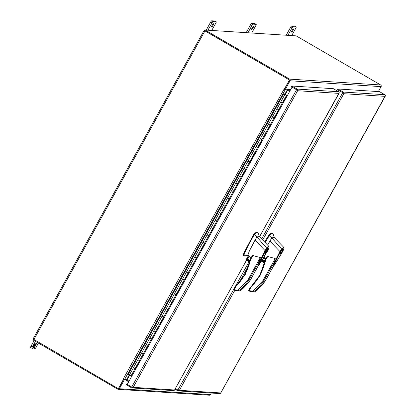 <?xml version="1.0" encoding="UTF-8"?>
<svg xmlns="http://www.w3.org/2000/svg" width="416" height="416" viewBox="0 0 416 416"><rect width="100%" height="100%" fill="white"/><g stroke="black" fill="none" stroke-linecap="round" stroke-linejoin="round"><path stroke-width="0.62" d="M342.878 92.747L337.626 89.69L338.01 88.988L343.268 92.045A1.212 1.18 93.7 0 1 343.855 92.929L343.803 93.699A1.212 1.18 93.7 0 1 343.803 93.704L343.621 93.215L337.444 89.679L342.909 92.763M175.38 388.575L178.818 390.52L179.395 390.302L178.734 390.816A1.212 1.18 93.7 0 1 178.199 390.91L219.726 393.578A1.212 1.18 -86.3 0 0 220.262 393.484L220.74 392.964A1.212 1.18 -86.3 0 0 220.74 392.959L385.382 95.602A1.212 1.18 -86.3 0 0 384.795 94.713L379.538 91.66L338.01 88.988M343.855 92.929L343.33 93.007L343.621 93.215M178.199 390.91A1.212 1.18 93.7 0 1 177.689 390.754L175.027 389.204M385.148 96.361L385.294 95.893L385.148 96.361L343.803 93.704L262.673 240.058M178.563 390.4L178.734 390.816M337.444 89.679L336.861 90.724M211.266 393.037L210.408 394.586A1.212 1.18 -86.3 0 1 209.3 395.2L118.269 389.345A1.212 1.18 -86.3 0 1 117.759 389.189L33.296 340.09L33.644 339.456M118.269 389.345A1.212 1.18 -86.3 0 0 119.371 388.731L124.29 379.86L123.609 379.46L118.69 388.336M128.695 381.794L126.807 380.697A0.406 0.395 93.7 0 0 126.266 380.848L126.672 380.011L124.29 379.86M123.349 379.111L123.609 379.46L118.31 388.679L123.427 379.449L124.093 379.491M126.23 379.751L126.672 380.011M126.407 379.855A1.212 1.18 93.7 0 1 126.76 379.844L126.688 379.839M127.171 380.905L126.22 380.822M289.635 79.123L380.666 84.978L296.202 35.88L205.166 30.025L289.635 79.123A1.212 1.18 93.7 0 1 290.072 80.777L381.108 86.632L378.362 91.582M289.245 79.825L204.776 30.727L205.166 30.025M380.666 84.978A1.212 1.18 93.7 0 1 381.108 86.632M289.39 80.382L284.471 89.253L285.158 89.653L290.072 80.777M285.158 89.653L287.534 89.804L287.997 88.972L290.909 89.159M290.618 89.684L288.205 89.528A0.406 0.395 93.7 0 1 288.054 88.972M286.926 89.768L287.815 90.23A1.212 1.18 93.7 0 1 287.383 89.794M288.205 89.528L290.092 90.626M296.707 89.773L291.45 86.72L291.84 86.018L297.097 89.076A1.212 1.18 93.7 0 1 297.679 89.96L297.627 90.73A1.212 1.18 93.7 0 1 297.627 90.735L297.445 90.246L292.022 87.147L296.733 89.794M292.022 87.147L127.223 384.452L132.647 387.551L133.219 387.332L132.558 387.847A1.212 1.18 93.7 0 1 131.518 387.785L126.261 384.727L126.651 384.025L127.431 384.077M339.066 93.272L259.542 236.74L339.206 92.633A1.212 1.18 -86.3 0 0 338.624 91.744L333.367 88.691L291.84 86.018M297.679 89.96L297.159 90.038L297.445 90.246M132.023 387.941L173.55 390.608A1.212 1.18 -86.3 0 0 174.086 390.515L174.564 389.995A1.212 1.18 -86.3 0 0 174.564 389.99L246.444 260.322M127.26 384.384L126.651 384.025M338.972 93.392L297.627 90.735L133.219 387.332L174.564 389.99M132.392 387.431L132.558 387.847M282.422 102.778L280.748 101.998L284.84 94.614L283.722 93.756L128.222 374.291L129.886 375.508L131.872 376.069M135.106 368.55L133.427 367.765L135.065 368.618L139.157 361.244L137.519 360.386L141.612 353.002L142.163 353.361L141.612 353.002L149.796 338.239L150.348 338.593L149.796 338.239L157.981 323.471L158.527 323.83L157.981 323.471L166.166 308.708L166.712 309.062L166.166 308.708L174.351 293.94L174.897 294.299L174.351 293.94L182.536 279.178L183.082 279.531L182.536 279.178L190.72 264.41L191.266 264.768L190.72 264.41L198.905 249.647L199.451 250.006L198.905 249.647L207.09 234.884L207.636 235.238L207.09 234.884L215.275 220.116L215.821 220.475L215.275 220.116L223.454 205.353L224.006 205.707L223.454 205.353L231.639 190.585L232.19 190.944L231.639 190.585L239.824 175.822L240.375 176.176L239.824 175.822L248.009 161.06L248.56 161.413L248.009 161.06L256.194 146.292L256.745 146.65L256.194 146.292L264.378 131.529L264.924 131.882L264.378 131.529L272.563 116.761L273.109 117.12L272.563 116.761L280.748 101.998L282.386 102.851L286.478 95.467L286.13 95.165M278.294 110.23L276.656 109.382L278.486 110.25L274.394 117.634L273.109 117.12L274.201 117.614L282.36 102.856M269.017 124.498L270.301 125.018L265.99 132.387L264.924 131.882L266.016 132.376L270.104 125.003L269.017 124.498M261.924 139.76L260.286 138.908L262.122 139.781L258.029 147.165L256.745 146.65L257.832 147.144L261.919 139.771M253.739 154.528L252.101 153.676L253.937 154.549L249.844 161.928L248.56 161.413L249.647 161.907L253.734 154.534M245.554 169.291L243.916 168.438L245.752 169.312L241.66 176.696L240.375 176.176L241.462 176.675L245.549 169.302M236.283 183.56L237.567 184.08L233.251 191.448L232.19 190.944L233.282 191.438L237.37 184.064L236.283 183.56M228.098 198.328L229.382 198.843L225.066 206.211L224.006 205.707L225.098 206.206L229.185 198.832L228.098 198.328M219.913 213.091L221.198 213.606L216.882 220.974L215.821 220.475L216.913 220.969L221 213.595L219.913 213.091M211.728 227.854L213.013 228.374L208.697 235.742L207.636 235.238L208.728 235.732L212.815 228.358L211.728 227.854M204.636 243.116L202.998 242.263L204.828 243.136L200.736 250.52L199.451 250.006L200.543 250.5L204.63 243.126M195.359 257.384L196.643 257.904L192.332 265.273L191.266 264.768L192.358 265.262L196.446 257.889L195.359 257.384M188.266 272.646L186.628 271.794L188.458 272.667L184.366 280.051L183.082 279.531L184.174 280.03L188.261 272.657M180.081 287.409L178.443 286.562L180.274 287.435L176.181 294.814L174.897 294.299L175.989 294.793L180.076 287.42M170.804 301.683L172.089 302.198L167.778 309.566L166.712 309.062L167.804 309.561L171.891 302.182L170.804 301.683M163.712 316.94L162.074 316.087L163.909 316.961L159.817 324.345L158.527 323.83L159.619 324.324L167.778 309.566M154.44 331.209L155.724 331.729L151.408 339.097L150.348 338.593L151.434 339.087L155.522 331.713L154.44 331.209M146.255 345.977L147.54 346.492L143.224 353.86L142.163 353.361L143.25 353.855L147.337 346.481L146.255 345.977M286.218 95.238L287.44 95.415M286.229 95.228L287.373 95.534M282.578 102.872L286.671 95.488M135.262 368.638L139.355 361.26L137.519 360.386L129.334 375.149M285.272 94.479L286.13 95.176M286.073 95.176L285.782 94.682L285.163 94.661M286.177 94.988L285.62 94.962M285.438 94.858L285.724 94.77M285.542 94.666L285.267 94.468M284.84 94.614L286.478 95.467M285.99 95.176L284.216 94.021L285.537 94.104L285.334 94.468M283.722 93.756L285.537 94.104M251.904 256.376L250.78 258.398L251.997 256.188L252.84 255.502L251.098 258.643L245.206 274.643L233.802 289.104L235.175 287.092L235.414 287.451L234.005 289.796L236.74 290.976L239.855 289.962A62.764 61.152 -86.3 0 0 248.929 280.004L250.338 280.062M251.098 258.643L250.728 258.549A54.428 53.035 93.7 0 1 244.889 274.399L245.206 274.643M249.324 260.166A1.591 1.55 93.7 0 1 249.527 257.015M259.563 236.922L258.352 233.329L257.41 232.518L255.039 233.6L254.535 234.229L249.054 243.786L244.8 252.642L244.078 254.774L244.322 255.913L245.04 255.752M257.41 232.518L256.833 232.185L254.462 233.267L253.963 233.896L244.223 252.309C243.37 254.358 243.214 255.45 243.75 255.58M250.853 258.248L247.754 257.728C247.655 260.224 248.622 260.785 250.661 259.423M250.775 258.388A1.591 1.55 -86.3 0 0 247.889 257.795A1.591 1.55 -86.3 0 0 249.137 260.161A1.591 1.55 -86.3 0 0 250.52 259.464M265.065 253.562C265.164 251.784 266.115 250.063 267.93 248.394C267.836 250.172 266.88 251.898 265.065 253.562L265.008 253.547M267.727 248.763C267.644 250.286 266.828 251.763 265.273 253.193C265.351 251.67 266.172 250.193 267.727 248.763L267.509 248.622M265.538 250.775L267.01 248.477C268.939 246.194 269.433 246.418 268.486 249.142L268.367 248.778L267.628 250.879L267.342 250.676L267.628 250.879L261.03 261.763C259.771 263.931 259.059 264.779 258.887 264.311L265.538 250.775L265.028 250.562L266.76 248.04L268.83 246.34C269.23 246.6 269.126 247.515 268.523 249.09L260.707 262.293C259.688 264.014 259.012 264.872 258.679 264.872L258.107 264.732L258.424 263.708L265.018 250.552L255.029 240.131L249.278 251.212L247.931 255.018M252.84 255.502L260.322 257.592L259.865 260.281L258.092 264.711M246.589 260.416L249.818 262.293L246.069 259.849L246.048 259.204L246.548 258.991L248.461 255.549L246.714 259.116L248.607 255.7M248.607 255.694L251.404 258.274M255.029 240.131L256.927 236.959L254.27 234.66M243.62 255.544L244.322 255.913M267.01 248.477L256.927 236.959L259.319 236.491L268.83 246.34M233.823 289.104L237.344 290.95L248.139 279.573L248.929 280.004L259.865 260.281M250.136 261.102L246.553 258.991M244.878 274.42A54.428 53.035 93.7 0 1 235.191 287.087L244.873 274.404L250.713 258.549A0.51 0.494 -86.3 0 1 250.775 258.419M235.191 287.087L234.645 287.664A0.51 0.494 -86.3 0 0 234.567 287.758M258.778 264.831L250.323 280.093A62.764 61.152 93.7 0 1 241.244 290.056L239.08 291.08L236.74 290.976M239.855 289.962L241.046 290.243L250.344 280.088L258.804 264.82M265.273 253.193L264.95 253.022M266.781 257.332L265.663 259.355L266.874 257.145L267.717 256.459L265.975 259.6L260.083 275.6L248.68 290.061L249.298 290.207L248.888 290.758L251.618 291.933L254.732 290.919A62.764 61.152 -86.3 0 0 263.812 280.961L265.216 281.018M259.756 275.376A54.428 53.035 93.7 0 1 250.068 288.044L259.75 275.361L265.647 259.36L265.975 259.6L265.606 259.506A54.428 53.035 93.7 0 1 259.766 275.356L260.083 275.6M265.975 259.6L265.606 259.506A0.51 0.494 -86.3 0 1 265.652 259.376M264.207 261.123A1.591 1.55 93.7 0 1 264.41 257.972M274.44 237.884L273.229 234.286L272.288 233.475L269.916 234.556L265.106 242.559M272.288 233.475L271.716 233.142L269.344 234.224L264.623 242.06M262.413 259.589L265.346 260.66M262.579 259.324A1.591 1.55 -86.3 0 0 265.398 260.421M279.947 254.519C280.041 252.741 280.998 251.02 282.807 249.35C282.714 251.129 281.757 252.855 279.947 254.519L279.885 254.504M282.604 249.72C282.521 251.243 281.705 252.72 280.15 254.15C280.233 252.626 281.05 251.15 282.604 249.72L282.391 249.579M279.895 251.508L280.415 251.732L273.764 265.268C273.936 265.736 274.648 264.888 275.912 262.72L282.511 251.836L282.225 251.633L282.511 251.836L275.584 263.25C274.565 264.971 273.889 265.829 273.556 265.829L272.984 265.689L273.307 264.664L279.895 251.508L269.911 241.088L267.649 245.144M267.717 256.459L275.2 258.549L274.742 261.238L272.969 265.668M263.957 257.088L265.907 258.887M269.911 241.088L271.804 237.916L269.147 235.617M279.906 251.519L281.637 248.997L271.804 237.916L274.201 237.448L283.707 247.296L281.637 248.997L281.887 249.434L280.415 251.732M248.888 290.758L248.68 290.061L250.052 288.049L250.292 288.408L249.298 290.207L252.221 291.907L263.016 280.53L263.812 280.961L274.742 261.238M265.013 262.059L261.976 260.291M265.73 259.204L263.427 257.956M283.707 247.296C284.107 247.556 284.003 248.472 283.4 250.047L282.521 251.836L283.364 250.099C284.31 247.374 283.821 247.151 281.887 249.434M283.244 249.735L283.364 250.099L283.244 249.735M250.068 288.044L249.527 288.621A0.51 0.494 -86.3 0 0 249.449 288.714M265.658 259.345A1.591 1.55 -86.3 0 0 263.276 258.201M273.66 265.788L265.2 281.05A62.764 61.152 93.7 0 1 256.126 291.013L253.958 292.037L251.618 291.933M254.732 290.919L256.126 291.013L265.221 281.044L273.681 265.777M280.15 254.15L279.833 253.978M212.992 25.397A1.856 0.374 -59.8 0 1 211.64 26.978A1.856 0.374 -59.8 0 1 212.155 25.345A1.856 0.374 -59.8 0 1 213.507 23.769A1.856 0.374 -59.8 0 1 212.992 25.397M292.963 30.54A1.856 0.374 -59.8 0 1 291.611 32.12A1.856 0.374 -59.8 0 1 292.126 30.488A1.856 0.374 -59.8 0 1 293.478 28.912A1.856 0.374 -59.8 0 1 292.963 30.54M252.975 27.971A1.856 0.374 -59.8 0 1 251.628 29.546A1.856 0.374 -59.8 0 1 252.143 27.914A1.856 0.374 -59.8 0 1 253.49 26.338A1.856 0.374 -59.8 0 1 252.975 27.971M33.618 345.493A1.326 0.27 120.2 0 0 33.249 346.658A1.326 0.27 120.2 0 0 34.211 345.53A1.326 0.27 120.2 0 0 34.58 344.365A1.326 0.27 120.2 0 0 33.618 345.493M204.968 30.389L204.152 30.347L204.942 30.914L289.588 80.028L204.859 30.737M118.31 388.679L33.093 338.998M123.427 379.449L123.209 379.028L124.504 379.642L126.578 379.777L129.048 381.165M289.666 91.4L287.196 90.012L285.126 89.877L283.826 89.263L284.294 89.242L289.406 80.018M284.092 89.128L284.918 89.513M284.294 89.242L289.588 80.028M123.209 379.028L284.003 89.279M35.454 341.349L32.401 346.85A1.591 0.322 120.2 0 0 31.959 348.249A1.591 0.322 120.2 0 0 31.99 348.254L32.765 348.306A1.591 0.322 120.2 0 0 33.894 346.944L35.168 344.64A1.851 0.374 -59.8 0 1 36.478 343.054L36.478 343.054A1.851 0.374 -59.8 0 1 36.514 343.065A1.851 0.374 -59.8 0 1 36 344.692L34.72 346.996A1.591 0.322 120.2 0 0 34.278 348.395A1.591 0.322 120.2 0 0 34.31 348.405L35.084 348.457A1.591 0.322 120.2 0 0 36.213 347.095L38.438 343.08M31.938 348.223L30.649 347.474A1.591 0.322 -59.8 0 1 30.618 347.464A1.591 0.322 -59.8 0 1 31.06 346.07L34.112 340.564M254.862 23.603A1.591 0.322 120.2 0 0 254.842 23.582A1.591 0.322 120.2 0 0 254.81 23.572L251.716 23.374A1.591 0.322 120.2 0 0 250.588 24.731L246.194 32.666M250.588 24.731L251.935 25.511L247.91 32.776M251.935 25.511A1.591 0.322 -59.8 0 1 253.058 24.154L251.716 23.374M254.81 23.572L256.152 24.352L253.058 24.154M256.152 24.352A1.591 0.322 -59.8 0 1 256.183 24.362A1.591 0.322 -59.8 0 1 255.741 25.761L251.716 33.02M294.85 26.177A1.591 0.322 120.2 0 0 294.824 26.151A1.591 0.322 120.2 0 0 294.793 26.14L291.699 25.943A1.591 0.322 120.2 0 0 290.576 27.305L286.177 35.235M290.576 27.305L291.918 28.085L287.893 35.344M291.918 28.085A1.591 0.322 -59.8 0 1 293.041 26.723L291.699 25.943M294.793 26.14L296.135 26.92L293.041 26.723M296.135 26.92A1.591 0.322 -59.8 0 1 296.171 26.931A1.591 0.322 -59.8 0 1 295.729 28.33L291.699 35.594M214.88 21.034A1.591 0.322 120.2 0 0 214.854 21.008A1.591 0.322 120.2 0 0 214.822 20.998L211.728 20.8A1.591 0.322 120.2 0 0 210.605 22.162L206.206 30.092M210.605 22.162L211.947 22.942L207.922 30.202M211.947 22.942A1.591 0.322 -59.8 0 1 213.07 21.58L211.728 20.8M214.822 20.998L216.164 21.778L213.07 21.58M216.164 21.778A1.591 0.322 -59.8 0 1 216.2 21.788A1.591 0.322 -59.8 0 1 215.758 23.187L211.728 30.446M249.205 264.363L238.675 283.358M234.832 290.285L179.395 390.302L220.74 392.959M342.701 92.732L261.633 238.976M250.671 258.752L250.006 259.953M248.981 261.804L234.697 287.576M233.74 289.297L177.897 390.042M384.795 94.713L343.268 92.045M210.408 394.586L119.371 388.731M338.624 91.744L297.097 89.076M296.525 89.762L131.726 387.072M135.039 368.628L130.946 376.007M274.175 117.619L270.083 125.003M265.99 132.387L261.898 139.771M257.806 147.15L253.713 154.534M249.621 161.918L245.528 169.296M241.436 176.68L237.344 184.064M233.251 191.448L229.159 198.827M225.066 206.211L220.974 213.595M216.882 220.974L212.789 228.358M208.697 235.742L204.604 243.126M200.512 250.505L196.425 257.889M192.332 265.273L188.24 272.652M184.148 280.036L180.055 287.42M175.963 294.798L171.87 302.182M159.593 324.329L155.501 331.713M151.408 339.097L147.316 346.476M143.224 353.86L139.131 361.244M254.462 233.267L255.039 233.6M248.139 279.573L260.322 257.592M244.8 252.642L244.223 252.309M254.535 234.229L253.963 233.896M250.099 261.232L246.204 258.97M233.818 289.115A0.51 0.494 -86.3 0 0 233.984 289.786M246.048 259.204L250.026 261.513M249.881 262.064L246.069 259.849M269.344 234.224L269.916 234.556M263.016 280.53L275.2 258.549M269.412 235.186L268.84 234.853M264.976 262.189L261.903 260.406M248.695 290.072A0.51 0.494 -86.3 0 0 248.862 290.742M261.752 260.64L264.904 262.47M264.758 263.021L261.461 261.102M33.847 339.581L204.942 30.914M124.504 379.642L285.126 89.877M126.578 379.777L129.199 375.045M285.074 93.844L287.196 90.012M287.633 90.22L285.496 94.078M129.594 375.331L127.015 379.98M35.355 344.318L36 344.692M34.07 346.622L34.72 346.996M34.278 348.395L33.311 347.833L34.258 348.374M31.06 346.07L32.401 346.85M385.242 96.242L220.714 393.063M246.464 260.338L174.538 390.094M247.998 255.138L248.581 255.674M244.676 255.918L248.383 255.19M233.802 289.104L233.995 289.796L235.258 290.529M248.872 290.753L250.136 291.486M263.869 261.014L263.598 260.858M33.056 339.009L204.152 30.347M30.618 347.464L31.959 348.249M256.183 24.362L254.842 23.582M296.171 26.931L294.824 26.151M216.2 21.788L214.854 21.008"/></g></svg>
